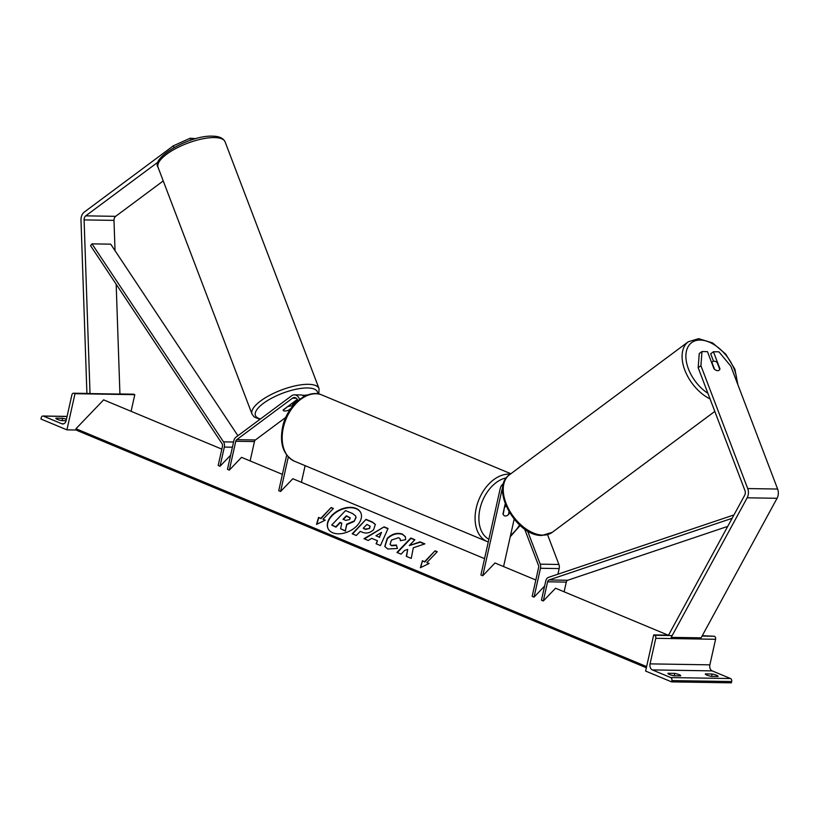 <?xml version="1.0" encoding="UTF-8"?>
<svg xmlns="http://www.w3.org/2000/svg" width="819" height="819" viewBox="0 0 819 819"><rect width="100%" height="100%" fill="white"/><g stroke="black" fill="none" stroke-linecap="round" stroke-linejoin="round"><path stroke-width="1.23" d="M297.297 399.437L283.19 409.93A5.395 1.812 159.2 0 0 283.2 410.36A5.395 1.812 159.2 0 0 284.797 411.005A5.395 1.812 159.2 0 0 289.168 410.022L290.53 409.019M303.05 395.608L305.937 395.659M306.767 395.311L302.303 395.239A8.088 5.825 -89.1 0 0 300.788 394.932L294.43 394.83A8.088 5.825 -89.1 0 0 291.595 395.802L235.811 437.295A5.395 3.88 -89.1 0 0 233.906 440.489L227.467 469.338L229.32 470.116L241.544 457.35L282.391 474.375M297.891 400.798A5.395 3.88 -89.1 0 0 294.39 397.532A5.395 3.88 -89.1 0 0 292.496 398.177L236.722 439.67A2.692 1.945 -89.1 0 0 235.77 441.267L229.32 470.116M285.841 417.332L255.405 439.967A2.692 1.945 -89.1 0 0 254.453 441.564L250.123 460.933M288.298 456.992L280.589 491.482L278.736 490.714L286.691 455.098M280.589 491.482L292.823 478.726L484.561 558.64M301.402 482.299L305.118 465.673M299.59 399.426A8.088 5.825 -89.1 0 0 294.43 394.83M304.166 396.509A8.088 5.825 -89.1 0 0 302.692 395.413L306.367 395.475M303.757 396.13L303.931 395.997A8.088 5.825 90.9 0 1 304.484 395.638M305.241 395.29A8.088 5.825 90.9 0 1 306.767 395.034A8.088 5.825 90.9 0 1 307.36 395.086M292.506 404.494L297.809 400.552M174.027 147.522L173.372 145.802L84.306 212.06A8.63 6.214 -89.1 0 0 81.255 217.178A8.63 6.214 -89.1 0 0 80.989 220.147L86.906 393.427M163.247 180.927L115.653 216.339A4.31 3.112 -89.1 0 0 114.128 218.898A4.31 3.112 -89.1 0 0 113.995 220.383L115.029 250.675M158.241 161.927L85.749 215.847A4.31 3.112 -89.1 0 0 84.224 218.407A4.31 3.112 -89.1 0 0 84.091 219.901L90.029 393.591L119.932 394.072L116.175 284.244M173.372 145.802L190.162 138.227L195.782 138.667M190.162 138.227L190.888 140.141M55.866 418.376L55.917 418.171A5.395 1.034 12.6 0 0 55.866 418.274A5.395 1.034 12.6 0 0 57.381 419.389A5.395 1.034 12.6 0 0 61.845 420.649L66.114 420.71M66.912 429.852L75 393.704L74.068 393.315A2.426 1.751 -89.1 0 0 73.587 393.212A2.426 1.751 -89.1 0 0 71.877 394.942L66.165 420.505A4.853 3.501 90.9 0 1 62.746 423.966A4.853 3.501 90.9 0 1 61.794 423.761L43.427 416.113A2.426 1.751 -89.1 0 0 42.946 416.011A2.426 1.751 -89.1 0 0 41.237 417.741L40.95 419.031L66.912 429.852L76.597 430.016M55.917 418.171L62.643 418.284A5.395 1.034 -167.4 0 1 66.441 419.287M131.081 411.312L134.797 394.666L133.876 394.287A2.426 1.751 -89.1 0 0 133.395 394.185L119.922 393.97M75 393.704L134.797 394.666M62.111 420.649L62.643 418.284M509.039 511.885L508.445 514.557A5.395 3.593 -67.4 0 1 504.576 515.806A5.395 3.593 -67.4 0 1 503.214 514.475L504.514 506.951M504.862 507.094A5.395 3.593 -67.4 0 1 506.132 506.122M287.991 406.357L283.169 410.227A5.395 1.812 159.2 0 0 283.2 410.36A5.395 1.812 159.2 0 0 284.797 411.005A5.395 1.812 159.2 0 0 288.401 410.309L290.95 408.415M292.762 406.06A5.395 1.812 159.2 0 0 291.677 405.886A5.395 1.812 159.2 0 0 288.083 406.572M719.666 369.041L719.952 368.826A5.395 3.266 -126.6 0 1 719.092 370.249A5.395 3.266 -126.6 0 1 717.679 370.669A5.395 3.266 -126.6 0 1 713.973 368.724L707.462 351.648L701.975 351.556L699.231 353.603L698.177 367.731L744.962 490.612A4.31 3.112 90.9 0 1 745.177 493.898A4.31 3.112 90.9 0 1 744.686 495.239L668.724 634.797L669.43 635.534M698.177 367.731L700.921 365.683L747.716 488.564A8.63 6.214 90.9 0 1 748.146 495.137A8.63 6.214 90.9 0 1 747.163 497.809L671.201 637.366L701.105 637.847L777.057 498.29A8.63 6.214 90.9 0 0 778.05 495.618A8.63 6.214 90.9 0 0 777.62 489.045L730.824 366.165L718.928 351.832L713.441 351.74L719.952 368.826M713.441 351.74L710.697 353.788L713.523 361.23M700.921 365.683L701.975 351.556M717.679 370.669A5.395 3.266 53.4 0 0 719.092 370.249A5.395 3.266 53.4 0 0 719.778 369.359L717.198 362.582A5.395 3.266 53.4 0 0 714.066 361.179A5.395 3.266 53.4 0 0 712.653 361.599A5.395 3.266 53.4 0 0 711.967 362.5L714.547 369.277A5.395 3.266 53.4 0 0 717.679 370.669M711.312 676.371A5.395 1.034 -167.4 0 1 706.848 675.102A5.395 1.034 -167.4 0 1 705.323 673.986A5.395 1.034 -167.4 0 1 705.374 673.894L712.1 674.006A5.395 1.034 12.6 0 1 718.089 676.381A5.395 1.034 12.6 0 1 718.038 676.474L711.312 676.371M673.935 675.767A5.395 1.034 -167.4 0 1 669.471 674.498A5.395 1.034 -167.4 0 1 667.946 673.382A5.395 1.034 -167.4 0 1 667.997 673.29L674.723 673.392A5.395 1.034 12.6 0 1 680.712 675.777A5.395 1.034 12.6 0 1 680.661 675.87L673.935 675.767M671.58 681.879L645.618 671.058L653.695 634.909L654.627 635.288A2.426 1.751 90.9 0 1 655.773 638.308L650.061 663.871A4.853 3.501 -89.1 0 0 652.364 669.911L670.72 677.569A2.426 1.751 90.9 0 1 671.867 680.589L671.58 681.879L731.387 682.841L731.674 681.551A2.426 1.751 90.9 0 0 730.528 678.531L712.161 670.884A4.853 3.501 -89.1 0 1 709.868 664.844L715.581 639.281A2.426 1.751 90.9 0 0 714.424 636.261L702.282 635.687M653.695 634.909L669.072 635.155M674.201 675.767L674.723 673.392M711.578 676.371L712.1 674.006M527.569 530.958L540.212 564.168A5.395 3.88 90.9 0 1 540.479 568.273L534.039 597.123L544.615 586.087M547.563 534.684L558.906 564.465A5.395 3.88 90.9 0 1 559.172 568.57L557.913 574.201M524.641 529.084L538.492 565.448A2.692 1.945 90.9 0 1 538.626 567.495L532.176 596.345L534.039 597.123M509.316 512.346L508.947 513.974A5.395 3.593 -67.4 0 1 504.576 515.806A5.395 3.593 -67.4 0 1 502.968 513.882L505.21 503.839M503.552 483.599A8.088 5.825 90.9 0 0 500.184 488.728L480.907 574.979L482.76 575.747L502.037 489.506A5.395 3.88 90.9 0 1 502.764 487.653M482.76 575.747L494.993 562.991L535.831 580.006M503.572 566.564L514.148 519.246M220.045 466.246L224.334 447.072A5.395 3.88 90.9 0 0 223.495 441.851L92.004 243.857L90.571 245.69L222.051 443.683A2.692 1.945 90.9 0 1 222.471 446.294L218.192 465.479L220.045 466.246L230.62 455.21M92.004 243.857L110.698 244.154L237.919 435.728M732.125 518.314L549.006 579.965A2.692 1.945 -89.1 0 0 547.594 581.807L543.304 600.982L555.538 588.226L668.099 635.134M727.733 526.382L567.7 580.261A2.692 1.945 -89.1 0 0 566.287 582.104L564.117 591.799M733.967 514.926L548.576 577.344A5.395 3.88 -89.1 0 0 545.741 581.029L541.451 600.214L543.304 600.982M356.05 508.415A18.182 11.722 -26.3 0 0 335.237 512.469A18.182 11.722 -26.3 0 0 328.081 528.644A18.182 11.722 -26.3 0 0 332.719 532.759A18.182 11.722 -26.3 0 0 353.532 528.716A18.182 11.722 -26.3 0 0 360.688 512.53A18.182 11.722 -26.3 0 0 356.05 508.415M360.769 512.714A18.182 11.722 -26.3 0 0 356.234 508.783A18.182 11.722 -26.3 0 0 335.544 512.745A18.182 11.722 -26.3 0 0 328.184 528.828M325.235 520.188L323.014 519.256L333.394 508.435L331.163 507.504L320.792 518.335L318.56 517.403L316.513 524.416L325.235 520.188M387.715 548.996L384.797 546.437L387.254 538.298C392.035 533.845 397.041 532.422 402.272 534.049L405.333 536.609L405.681 539.68L400.358 540.724L400.112 538.882L398.73 537.684L391.492 540.059L390.069 544.287L391.339 545.393L396.365 545.034L397.41 548.474L387.715 548.996M371.713 538.339L368.212 540.458L363.974 538.687L384.101 526.863L388.032 528.501L380.466 545.567L376.085 543.744L377.467 540.735L371.713 538.339M221.836 449.14L103.634 399.867L75.952 428.736L76.505 429.852A2.692 1.802 112.6 0 0 77.201 430.528L646.355 667.761M646.611 666.594L75.952 428.736M373.648 529.678C370.075 532.995 366.288 533.845 362.295 532.217L360.258 531.367L356.306 535.493L352.19 533.783L366.032 519.348L372.389 522L375.327 524.385L373.648 529.678M424.887 543.877L420.014 541.85L409.285 545.577L414.905 539.721L410.79 538.001L396.949 552.436L401.064 554.156L404.647 550.419L407.708 549.416L406.296 556.336L411.24 558.394L413.319 547.747L424.887 543.877M424.662 561.619L435.032 550.798L437.264 551.719L426.883 562.551L429.105 563.482L420.382 567.71L422.43 560.698L424.836 561.998L435.032 550.798M354.003 521.038L346.652 524.242L345.362 530.763L340.602 528.787L341.81 523.157L339.998 522.399L335.8 526.781L331.685 525.061L345.546 510.595L352.579 513.533L355.62 515.929L355.917 517.117L354.146 521.447L346.826 524.61L345.362 530.763M355.702 516.113L355.917 517.117M356.101 517.485L354.187 521.406M341.748 523.423L340.182 522.768L335.985 527.149L331.685 525.061M345.546 531.132L340.602 528.787M375.941 535.769L379.248 537.141L381.521 532.381L375.941 535.769L379.248 537.141M379.432 537.51L381.521 532.381M364.445 538.892L384.101 526.863M384.285 527.231L387.93 528.746M376.382 543.867L377.467 540.735M369.4 528.112L370.034 526.167L366.922 524.426L363.257 528.235L365.213 529.054L369.584 528.48L370.106 526.361M369.584 528.48L365.397 529.422L363.257 528.235M352.569 533.947L366.032 519.348M366.206 519.717L372.573 522.368L375.409 524.569M384.889 546.621L387.438 538.667C392.209 534.213 397.215 532.79 402.457 534.418L405.415 536.793M400.563 540.683L400.194 539.066M390.172 544.471L391.523 545.761L396.55 545.403M407.708 549.416L406.541 556.439M414.701 539.926L410.974 538.37L397.338 552.6M424.498 544.011L420.198 542.219L409.285 545.577M435.217 551.167L437.059 551.934M428.787 563.636L426.883 562.551M420.72 567.547L422.43 560.698M422.614 561.066L424.836 561.998M320.792 518.335L318.745 517.772L316.851 524.252M320.966 518.703L331.163 507.504M333.19 508.64L331.347 507.872M324.918 520.341L323.014 519.256M349.621 519.553L350.184 517.813L346.345 515.786L343.018 519.256L345.731 520.393L349.621 519.553M350.256 517.997L346.519 516.154L343.396 519.42M235.77 441.267L254.453 441.564M236.722 439.67L255.405 439.967M292.496 398.177L296.263 398.239M85.749 215.847L115.653 216.339M84.091 219.901L113.995 220.383M43.427 416.113L67.066 416.492M61.794 423.761L63.718 423.792M74.068 393.315L90.029 393.581M119.932 394.062L133.876 394.287M321.98 395.014A35.852 23.894 112.6 0 0 283.333 427.702A35.852 23.894 112.6 0 0 294.4 461.199C283.354 455.18 279.412 443.837 282.575 427.149C286.834 405.866 307.105 388.257 321.98 395.014L510.872 473.74M294.4 461.199L487.295 541.605A35.852 23.894 -67.4 0 1 476.228 508.108A35.852 23.894 -67.4 0 1 510.186 474.252M506.388 477.846A33.159 22.103 112.6 0 0 479.954 508.906A33.159 22.103 112.6 0 0 488.892 539.271M510.554 535.319A33.159 22.103 112.6 0 0 519.594 525.02M214.445 137.572A35.852 12.05 159.2 0 0 176.065 148.372A35.852 12.05 159.2 0 0 158.067 167.342C150.696 157.555 190.336 134.951 212.766 136.159C219.195 136.271 223.29 138.165 225.082 141.83A35.852 12.05 159.2 0 0 214.445 137.572M317.639 393.837A33.159 11.149 159.2 0 0 307.586 387.96A33.159 11.149 159.2 0 0 266.073 401.484A33.159 11.149 159.2 0 0 260.524 418.918M158.067 167.342L252.027 414.086A35.852 12.05 -20.8 0 1 270.014 395.116A35.852 12.05 -20.8 0 1 308.405 384.316A35.852 12.05 -20.8 0 1 319.031 388.564L225.082 141.83M747.716 488.564L777.62 489.045M747.163 497.809L777.057 498.29M707.923 393.345A33.159 20.106 -126.6 0 1 686.189 360.452A33.159 20.106 -126.6 0 1 700.296 340.069A33.159 20.106 -126.6 0 1 736.936 382.217M714.803 411.404L552.241 532.34A35.852 21.744 -126.6 0 1 542.854 535.124A35.852 21.744 -126.6 0 1 509.172 510.012A35.852 21.744 -126.6 0 1 509.438 474.805L688.288 341.769A35.852 21.744 53.4 0 0 684.827 370.127A35.852 21.744 53.4 0 0 710.063 398.955M652.364 669.911L712.161 670.884M670.72 677.569L730.528 678.531M671.867 680.589L731.674 681.551M654.627 635.288L672.174 635.575M702.078 636.056L714.424 636.261M655.773 638.308L715.581 639.281M650.061 663.871L709.868 664.844M540.479 568.273L559.172 568.57M502.037 489.506L502.631 489.516M540.212 564.168L558.906 564.465M224.334 447.072L232.412 447.205M223.495 441.851L233.569 442.014M547.594 581.807L566.287 582.104M549.006 579.965L567.7 580.261M646.437 667.393L76.505 429.852M306.767 395.034L307.473 395.045M73.587 393.212L90.029 393.478M42.946 416.011L67.086 416.4M487.295 541.605L488.288 541.983M510.227 536.773L520.137 525.501M252.027 414.086L254.136 416.963L259.93 419.359M292.055 403.327L292.997 405.774M318.837 394.041L319.031 388.564M737.888 384.715L734.899 369.205L725.695 354.054L712.581 342.926L698.617 338.656L688.288 341.769M552.241 532.34L541.912 535.452C516.605 536.476 489.301 488.216 509.438 474.805M712.653 361.599L711.568 362.418"/></g></svg>
